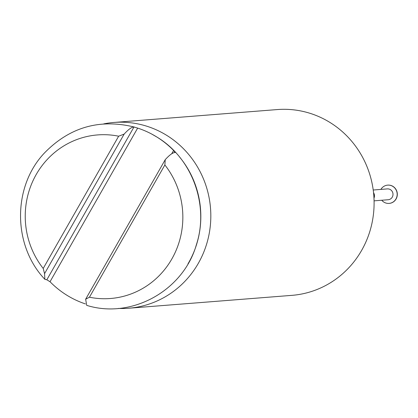 <?xml version="1.0" encoding="UTF-8"?>
<svg xmlns="http://www.w3.org/2000/svg" width="418" height="418" viewBox="0 0 418 418"><rect width="100%" height="100%" fill="white"/><g stroke="black" fill="none" stroke-linecap="round" stroke-linejoin="round"><path stroke-width="0.63" d="M128.65 308.238L291.921 295.354A93.183 89.483 -94.5 0 0 371.821 223.917A93.183 89.483 -94.5 0 0 330.157 122.578A93.183 89.483 -94.5 0 0 277.259 109.568L113.989 122.453A93.183 89.483 85.5 0 1 166.881 135.463A93.183 89.483 85.5 0 1 208.545 236.802A93.183 89.483 85.5 0 1 128.65 308.238A93.183 89.483 85.5 0 1 118.304 308.432M374.073 200.849L388.207 199.736A5.434 5.22 -94.5 0 0 390.438 189.657A5.434 5.22 -94.5 0 0 387.35 188.899L373.217 190.012M381.744 200.243A9.165 8.799 -94.5 0 0 383.896 202.124A9.165 8.799 -94.5 0 0 389.101 203.404A9.165 8.799 -94.5 0 0 396.954 196.382A9.165 8.799 -94.5 0 0 392.857 186.412A9.165 8.799 -94.5 0 0 387.658 185.132A9.165 8.799 -94.5 0 0 380.887 189.406M389.174 203.399A9.165 8.799 -94.5 0 0 389.242 203.394A9.165 8.799 -94.5 0 0 397.1 196.366A9.165 8.799 -94.5 0 0 393.004 186.402A9.165 8.799 -94.5 0 0 387.8 185.122A9.165 8.799 -94.5 0 0 387.732 185.127M151.724 134.063L157.001 137.104C192.29 158.26 209.381 205.264 196.387 244.713C183.371 290.583 131.654 319.415 86.698 305.354L85.648 299.204L89.436 297.219A82.043 78.788 85.5 0 0 171.871 258.914A82.043 78.788 85.5 0 0 164.87 164.964L165.251 159.645C169.64 154.848 172.916 152.476 175.074 152.544L173.611 150.464A92.211 88.548 -94.5 0 0 156.902 137.047A92.211 88.548 -94.5 0 0 151.724 134.063A92.211 88.548 -94.5 0 0 137.658 128.096L50.024 281.732A92.211 88.548 -94.5 0 0 66.728 295.145A92.211 88.548 -94.5 0 0 85.444 303.928M103.742 123.89A93.183 89.483 85.5 0 1 113.989 122.453M164.87 164.964L89.436 297.219M165.251 159.645L85.648 299.204M50.024 281.732L46.826 279.788L44.862 279.323L44.559 273.638L43.211 268.455A82.043 78.788 85.5 0 1 36.209 174.505A82.043 78.788 85.5 0 1 118.644 136.205L124.162 134.084L44.559 273.638M124.162 134.084C128.551 129.282 131.827 126.915 133.985 126.983L137.658 128.096M118.644 136.205L43.211 268.455M179.552 156.985A90.769 87.163 85.5 0 1 187.985 263.852M373.974 198.132A5.434 5.22 -94.5 0 0 373.546 192.714M173.611 150.464L171.72 153.772M133.985 126.983L46.826 279.788M44.862 279.323C12.723 245.606 12.373 187.071 44.203 153.228C69.513 127.14 99.688 118.451 134.727 127.156"/></g></svg>
